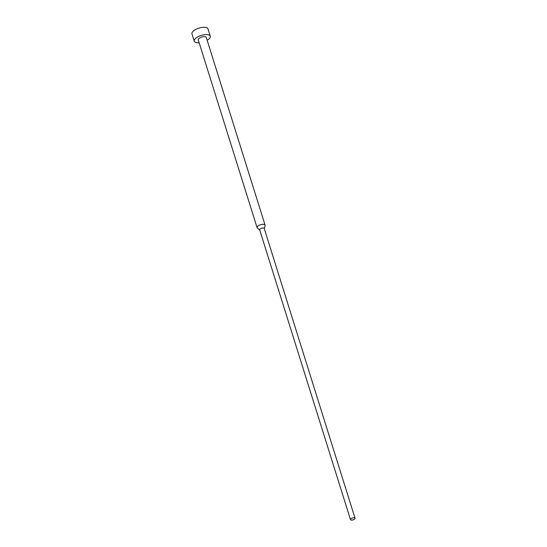 <?xml version="1.0" encoding="UTF-8"?>
<svg xmlns="http://www.w3.org/2000/svg" width="547" height="547" viewBox="0 0 547 547"><rect width="100%" height="100%" fill="white"/><g stroke="black" fill="none" stroke-linecap="round" stroke-linejoin="round"><path stroke-width="0.82" d="M199.149 42.775A8.396 3.426 -17.4 0 1 194.253 41.203A8.396 3.426 -17.4 0 1 196.339 37.791A8.396 3.426 -17.4 0 1 204.728 34.666A8.396 3.426 -17.4 0 1 210.28 36.177A8.396 3.426 -17.4 0 1 208.195 39.589A8.396 3.426 -17.4 0 1 207.163 40.266M194.253 41.203L191.963 33.887A8.396 3.426 -17.4 0 1 194.048 30.475A8.396 3.426 -17.4 0 1 202.438 27.35A8.396 3.426 -17.4 0 1 207.983 28.868L210.28 36.177M259.722 229.979L257.357 228.037A4.198 1.716 -17.4 0 1 257.083 227.655A4.198 1.716 -17.4 0 1 258.129 225.952A4.198 1.716 -17.4 0 1 262.321 224.386A4.198 1.716 -17.4 0 1 265.097 225.145A4.198 1.716 -17.4 0 1 265.097 225.61L264.263 228.557M257.083 227.655L198.26 39.945A4.198 1.716 -17.4 0 1 199.306 38.242A4.198 1.716 -17.4 0 1 203.498 36.676A4.198 1.716 -17.4 0 1 206.274 37.435L265.097 225.145M350.497 519.65L259.681 229.856A2.379 0.971 -17.4 0 1 260.269 228.892A2.379 0.971 -17.4 0 1 262.649 228.003A2.379 0.971 -17.4 0 1 264.222 228.434L355.037 518.228A2.379 0.971 -17.4 0 1 354.449 519.192A2.379 0.971 -17.4 0 1 352.07 520.081A2.379 0.971 -17.4 0 1 350.497 519.65A2.379 0.971 -17.4 0 1 351.085 518.686A2.379 0.971 -17.4 0 1 353.465 517.797A2.379 0.971 -17.4 0 1 355.037 518.228"/></g></svg>
